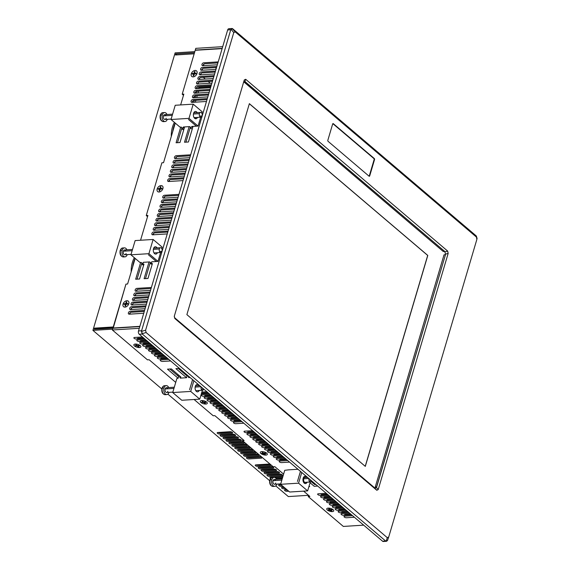 <?xml version="1.0" encoding="UTF-8"?>
<svg xmlns="http://www.w3.org/2000/svg" width="570" height="570" viewBox="0 0 570 570"><rect width="100%" height="100%" fill="white"/><g stroke="black" fill="none" stroke-linecap="round" stroke-linejoin="round"><path stroke-width="0.85" d="M427.792 255.431L365.306 466.381L186.882 314.619L249.368 103.669L427.792 255.431M197.84 88.507L197.883 88.371A4.56 1.831 16.5 0 1 199.7 87.488L210.829 86.797L199.7 87.488A4.56 1.831 -163.5 0 0 197.854 88.507M199.7 87.488L199.422 88.414L199.7 87.488M198.617 91.129L198.068 92.996L198.617 91.129M197.263 95.717L196.707 97.584L197.263 95.717M195.902 100.306L195.346 102.173L195.902 100.306M365.228 466.31L427.692 255.431L249.346 103.747M195.275 50.067L222.207 48.379L195.275 50.067L195.788 48.343L222.713 46.662L195.788 48.343L195.275 50.067M176.864 378.558L172.717 392.552L181.794 400.268L172.717 392.552L190.701 391.426L199.771 399.143L181.794 400.268L199.771 399.143L202.4 390.265L199.771 399.143L190.701 391.426L193.871 380.724L190.701 391.426L172.717 392.552L176.864 378.558L178.161 378.252L167.48 369.168L171.385 368.925L180.897 377.012L179.664 377.091L180.833 378.088M274.868 466.695L283.603 474.126L274.868 466.695L273.222 466.794L242.485 440.653L273.222 466.794M309.852 496.449L303.618 491.148L309.852 496.449L308.206 496.548L343.332 526.431L363.681 525.155L343.332 526.431L308.206 496.548L308.562 495.351M147.488 359.855L112.361 329.98L112.874 328.263L139.8 326.574L112.874 328.263L112.361 329.98L139.294 328.299L112.361 329.98L147.488 359.855L149.133 359.756L175.731 382.377L149.133 359.756M213.209 415.758L194.099 399.499L213.209 415.758L214.854 415.651L244.131 440.553L242.485 440.653L242.841 439.456M180.22 378.124L180.355 377.675L180.22 378.124L186.59 377.725L175.902 368.64L179.408 368.42M188.919 376.514L188.086 376.563L189.261 377.561M178.303 376.221L178.773 376.193L178.161 378.252L167.48 369.168L171.385 368.925L180.897 377.012L179.664 377.091L179.928 376.193M317.725 486.068L314.22 486.281L310.059 482.747M288.092 469.88L297.134 469.309M309.083 486.046L309.702 486.566L308.919 486.616L309.702 486.566L309.083 486.046M284.736 470.314L280.597 484.301L289.667 492.017L280.597 484.301L298.573 483.175L307.65 490.898L289.667 492.017L307.65 490.898L310.28 482.021L307.65 490.898L298.573 483.175L301.744 472.473L298.573 483.175L280.597 484.301L284.736 470.314L288.712 469.837M134.484 345.983A3.655 1.475 16.5 0 1 135.311 344.059A3.655 1.475 16.5 0 1 140.241 345.627A3.655 1.475 16.5 0 1 139.415 347.543A3.655 1.475 16.5 0 1 134.484 345.983M327.372 510.043A3.655 1.475 16.5 0 1 328.199 508.119A3.655 1.475 16.5 0 1 333.129 509.68A3.655 1.475 16.5 0 1 332.296 511.603A3.655 1.475 16.5 0 1 327.372 510.043M266.689 453.171A3.655 1.475 16.5 0 1 265.862 455.095A3.655 1.475 16.5 0 1 260.939 453.535A3.655 1.475 16.5 0 1 261.765 451.611A3.655 1.475 16.5 0 1 266.689 453.171M200.925 402.491A3.655 1.475 16.5 0 1 201.752 400.568A3.655 1.475 16.5 0 1 206.675 402.128A3.655 1.475 16.5 0 1 205.848 404.052A3.655 1.475 16.5 0 1 200.925 402.491M243.81 423.197L235.887 423.695A1.632 0.656 16.5 0 1 233.686 422.997A1.632 0.656 16.5 0 1 234.056 422.135L241.979 421.643M240.882 420.71L232.959 421.202A1.632 0.656 16.5 0 1 230.764 420.503A1.632 0.656 16.5 0 1 231.128 419.648L239.051 419.149M237.954 418.216L230.031 418.715A1.632 0.656 16.5 0 1 227.836 418.017A1.632 0.656 16.5 0 1 228.207 417.155L236.123 416.663M235.025 415.73L227.109 416.221A1.632 0.656 16.5 0 1 224.908 415.523A1.632 0.656 16.5 0 1 225.278 414.668L233.194 414.169M232.097 413.236L224.181 413.734A1.632 0.656 16.5 0 1 221.979 413.036A1.632 0.656 16.5 0 1 222.35 412.174L230.266 411.683M229.168 410.749L221.253 411.241A1.632 0.656 16.5 0 1 219.051 410.543A1.632 0.656 16.5 0 1 219.421 409.688L227.337 409.189M226.24 408.255L218.324 408.754A1.632 0.656 16.5 0 1 216.123 408.056A1.632 0.656 16.5 0 1 216.493 407.194L224.416 406.702M223.319 405.769L215.396 406.26A1.632 0.656 16.5 0 1 213.194 405.562A1.632 0.656 16.5 0 1 213.565 404.707L221.488 404.208M220.391 403.275L212.468 403.774A1.632 0.656 16.5 0 1 210.273 403.076A1.632 0.656 16.5 0 1 210.636 402.221L218.559 401.722M217.462 400.788L209.539 401.28A1.632 0.656 16.5 0 1 207.345 400.589A1.632 0.656 16.5 0 1 207.715 399.727L215.631 399.235M214.534 398.295L206.611 398.793A1.632 0.656 16.5 0 1 204.416 398.095A1.632 0.656 16.5 0 1 204.787 397.24L212.703 396.741M211.605 395.808L203.69 396.307A1.632 0.656 16.5 0 1 201.488 395.608A1.632 0.656 16.5 0 1 201.858 394.746L209.774 394.255M201.865 392.075L206.846 391.761M208.677 393.321L201.367 393.777M254.419 432.224L246.496 432.716A1.632 0.656 16.5 0 1 244.302 432.017A1.632 0.656 16.5 0 1 244.672 431.162L252.588 430.664M257.348 434.711L249.425 435.209A1.632 0.656 16.5 0 1 247.23 434.511A1.632 0.656 16.5 0 1 247.601 433.649L255.517 433.157M260.276 437.204L252.353 437.696A1.632 0.656 16.5 0 1 250.159 436.998A1.632 0.656 16.5 0 1 250.522 436.143L258.445 435.644M263.205 439.691L255.282 440.19A1.632 0.656 16.5 0 1 253.08 439.491A1.632 0.656 16.5 0 1 253.451 438.629L261.373 438.138M266.126 442.185L258.21 442.676A1.632 0.656 16.5 0 1 256.008 441.978A1.632 0.656 16.5 0 1 256.379 441.123L264.302 440.624M269.054 444.671L261.138 445.17A1.632 0.656 16.5 0 1 258.937 444.472A1.632 0.656 16.5 0 1 259.307 443.61L267.223 443.118M271.983 447.165L264.067 447.657A1.632 0.656 16.5 0 1 261.865 446.958A1.632 0.656 16.5 0 1 262.236 446.103L270.151 445.605M274.911 449.652L266.995 450.15A1.632 0.656 16.5 0 1 264.793 449.452A1.632 0.656 16.5 0 1 265.164 448.59L273.08 448.098M277.839 452.138L269.916 452.637A1.632 0.656 16.5 0 1 267.722 451.939A1.632 0.656 16.5 0 1 268.092 451.084L276.008 450.585M280.768 454.632L272.845 455.124A1.632 0.656 16.5 0 1 270.65 454.425A1.632 0.656 16.5 0 1 271.014 453.57L278.937 453.072M283.696 457.119L275.773 457.617A1.632 0.656 16.5 0 1 273.572 456.919A1.632 0.656 16.5 0 1 273.942 456.057L281.865 455.565M286.617 459.612L278.702 460.104A1.632 0.656 16.5 0 1 276.5 459.406A1.632 0.656 16.5 0 1 276.87 458.551L284.793 458.052M289.546 462.099L281.63 462.598A1.632 0.656 16.5 0 1 279.428 461.899A1.632 0.656 16.5 0 1 279.799 461.037L287.722 460.546M170.622 360.953L162.707 361.444A1.646 0.663 16.5 0 1 160.484 360.746A1.646 0.663 16.5 0 1 160.861 359.877L168.777 359.385M167.694 358.459L159.778 358.958A1.646 0.663 16.5 0 1 157.562 358.252A1.646 0.663 16.5 0 1 157.933 357.39L165.849 356.891M164.766 355.972L156.85 356.464A1.646 0.663 16.5 0 1 154.634 355.766A1.646 0.663 16.5 0 1 155.004 354.896L162.92 354.405M161.837 353.478L153.921 353.977A1.646 0.663 16.5 0 1 151.706 353.272A1.646 0.663 16.5 0 1 152.076 352.41L159.999 351.911M158.916 350.992L150.993 351.483A1.646 0.663 16.5 0 1 148.777 350.785A1.646 0.663 16.5 0 1 149.148 349.916L157.071 349.424M155.988 348.498L148.065 348.997A1.646 0.663 16.5 0 1 145.849 348.291A1.646 0.663 16.5 0 1 146.219 347.429L154.142 346.93M153.059 346.011L145.136 346.51A1.646 0.663 16.5 0 1 142.92 345.805A1.646 0.663 16.5 0 1 143.298 344.935L151.214 344.444M150.131 343.525L142.215 344.016A1.646 0.663 16.5 0 1 139.992 343.311A1.646 0.663 16.5 0 1 140.37 342.449L148.286 341.95M147.202 341.031L139.287 341.53A1.646 0.663 16.5 0 1 137.071 340.824A1.646 0.663 16.5 0 1 137.441 339.955L145.357 339.464M144.274 338.544L136.358 339.036A1.646 0.663 16.5 0 1 134.142 338.331A1.646 0.663 16.5 0 1 134.513 337.469L142.429 336.97M328.042 494.846L320.126 495.337A1.632 0.656 16.5 0 1 317.925 494.639A1.632 0.656 16.5 0 1 318.295 493.784L326.211 493.285M330.971 497.332L323.055 497.831A1.632 0.656 16.5 0 1 320.853 497.133A1.632 0.656 16.5 0 1 321.224 496.271L329.139 495.779M333.899 499.819L325.976 500.318A1.632 0.656 16.5 0 1 323.781 499.619A1.632 0.656 16.5 0 1 324.152 498.764L332.068 498.266M336.827 502.312L328.904 502.804A1.632 0.656 16.5 0 1 326.71 502.113A1.632 0.656 16.5 0 1 327.073 501.251L334.996 500.752M339.756 504.799L331.833 505.298A1.632 0.656 16.5 0 1 329.638 504.6A1.632 0.656 16.5 0 1 330.002 503.738L337.924 503.246M342.677 507.293L334.761 507.784A1.632 0.656 16.5 0 1 332.559 507.086A1.632 0.656 16.5 0 1 332.93 506.231L340.853 505.732M345.605 509.78L337.689 510.278A1.632 0.656 16.5 0 1 335.488 509.58A1.632 0.656 16.5 0 1 335.858 508.718L343.781 508.226M348.534 512.273L340.618 512.765A1.632 0.656 16.5 0 1 338.416 512.067A1.632 0.656 16.5 0 1 338.787 511.212L346.703 510.713M351.462 514.76L343.546 515.259A1.632 0.656 16.5 0 1 341.344 514.56A1.632 0.656 16.5 0 1 341.715 513.698L349.631 513.207M354.39 517.254L346.467 517.745A1.632 0.656 16.5 0 1 344.273 517.047A1.632 0.656 16.5 0 1 344.643 516.192L352.559 515.693M169.839 369.018L178.674 376.535L169.839 369.018M178.26 368.491L187.095 376.008M311.248 481.607L314.733 484.564L315.873 484.493M240.127 420.069L234.569 420.418A1.632 0.656 -163.5 0 0 234.056 421.137M237.198 417.575L231.641 417.924A1.632 0.656 -163.5 0 0 231.128 418.644M234.277 415.088L228.713 415.437A1.632 0.656 -163.5 0 0 228.2 416.157M231.349 412.602L225.784 412.944A1.632 0.656 -163.5 0 0 225.271 413.663M228.42 410.108L222.856 410.457A1.632 0.656 -163.5 0 0 222.343 411.177M225.492 407.621L219.935 407.963A1.632 0.656 -163.5 0 0 219.421 408.683M222.564 405.128L217.006 405.477A1.632 0.656 -163.5 0 0 216.493 406.196M219.635 402.641L214.078 402.99A1.632 0.656 -163.5 0 0 213.565 403.703M216.707 400.147L211.149 400.496A1.632 0.656 -163.5 0 0 210.636 401.216M213.786 397.661L208.221 398.01A1.632 0.656 -163.5 0 0 207.708 398.722M210.857 395.167L205.293 395.516A1.632 0.656 -163.5 0 0 204.78 396.236M207.929 392.68L202.364 393.029A1.632 0.656 -163.5 0 0 201.851 393.749M253.671 431.583L248.107 431.932A1.632 0.656 -163.5 0 0 247.594 432.651M256.593 434.076L251.035 434.418A1.632 0.656 -163.5 0 0 250.522 435.138M259.521 436.563L253.964 436.912A1.632 0.656 -163.5 0 0 253.451 437.632M262.449 439.05L256.892 439.399A1.632 0.656 -163.5 0 0 256.379 440.118M265.378 441.543L259.82 441.893A1.632 0.656 -163.5 0 0 259.307 442.612M268.306 444.03L262.741 444.379A1.632 0.656 -163.5 0 0 262.228 445.099M271.235 446.524L265.67 446.873A1.632 0.656 -163.5 0 0 265.157 447.585M274.163 449.01L268.598 449.359A1.632 0.656 -163.5 0 0 268.085 450.079M277.084 451.504L271.527 451.853A1.632 0.656 -163.5 0 0 271.014 452.566M280.012 453.991L274.455 454.34A1.632 0.656 -163.5 0 0 273.942 455.059M282.941 456.484L277.383 456.834A1.632 0.656 -163.5 0 0 276.87 457.546M285.869 458.971L280.312 459.32A1.632 0.656 -163.5 0 0 279.799 460.04M166.932 357.81L161.367 358.16A1.646 0.663 -163.5 0 0 160.861 358.886M164.003 355.317L158.439 355.666A1.646 0.663 -163.5 0 0 157.933 356.4M161.075 352.83L155.51 353.179A1.646 0.663 -163.5 0 0 155.004 353.906M158.147 350.336L152.589 350.685A1.646 0.663 -163.5 0 0 152.076 351.419M155.218 347.85L149.661 348.199A1.646 0.663 -163.5 0 0 149.148 348.926M152.29 345.363L146.732 345.705A1.646 0.663 -163.5 0 0 146.219 346.439M149.361 342.869L143.804 343.218A1.646 0.663 -163.5 0 0 143.291 343.952M146.44 340.383L140.876 340.725A1.646 0.663 -163.5 0 0 140.37 341.459M143.512 337.889L137.947 338.238A1.646 0.663 -163.5 0 0 137.441 338.972M327.294 494.204L321.729 494.553A1.632 0.656 -163.5 0 0 321.216 495.266M330.222 496.691L324.658 497.04A1.632 0.656 -163.5 0 0 324.145 497.76M333.144 499.185L327.586 499.534A1.632 0.656 -163.5 0 0 327.073 500.246M336.072 501.671L330.514 502.02A1.632 0.656 -163.5 0 0 330.002 502.74M339 504.165L333.443 504.514A1.632 0.656 -163.5 0 0 332.93 505.227M341.929 506.652L336.371 507.001A1.632 0.656 -163.5 0 0 335.858 507.72M344.857 509.145L339.293 509.487A1.632 0.656 -163.5 0 0 338.787 510.207M347.786 511.632L342.221 511.981A1.632 0.656 -163.5 0 0 341.708 512.701M350.714 514.126L345.149 514.468A1.632 0.656 -163.5 0 0 344.636 515.187M244.131 440.553L214.854 415.651M127.595 284.01L135.175 258.41L127.595 284.01L125.949 284.109L112.938 328.028L139.871 326.346M140.555 240.248L147.908 215.432L140.555 240.248M163.533 162.685L175.254 123.099L163.533 162.685L161.887 162.792L146.262 215.538L147.908 215.432M180.64 104.937L183.839 94.114L180.64 104.937M222.136 48.614L195.211 50.295L182.201 94.214L183.839 94.114M135.667 279.229L140.626 262.485L135.667 279.229L139.572 278.979L135.667 279.229M150.088 263.098L150.979 263.041L149.668 261.922L143.298 262.321L142.749 264.152L143.982 264.074L139.572 278.979L143.982 264.074L142.749 264.152L143.718 264.972L143.155 265.014L143.718 264.979M160.619 252.524L157.99 261.395L148.912 253.679L157.99 261.395L156.365 261.502L148.407 254.769L156.323 261.502L151.72 261.794L151.178 263.625L152.411 263.547L147.993 278.452L144.089 278.702L149.048 261.958M154.349 252.916L154.242 253.28M176.087 142.771L180.704 127.174L176.087 142.771L179.992 142.521L176.087 142.771M190.166 127.78L191.064 127.73L189.746 126.604L183.376 127.003L183.169 127.694L184.402 127.616L179.992 142.521L184.402 127.616L183.169 127.694L184.138 128.514M188.528 119.451L196.443 126.191L188.485 119.458L196.401 126.191L191.798 126.476L191.598 127.167L192.831 127.089L188.413 141.994L184.509 142.243L189.133 126.647M194.427 117.598L194.32 117.969M162.906 188.613A3.655 2.48 130.4 0 1 159.08 192.005A3.655 2.48 130.4 0 1 157.156 188.969A3.655 2.48 130.4 0 1 160.982 185.578A3.655 2.48 130.4 0 1 162.906 188.613M123.056 304.102A3.655 2.48 130.4 0 1 126.882 300.711A3.655 2.48 130.4 0 1 128.806 303.739A3.655 2.48 130.4 0 1 124.98 307.13A3.655 2.48 130.4 0 1 123.056 304.102M191.256 73.844A3.655 2.48 130.4 0 1 195.09 70.452A3.655 2.48 130.4 0 1 197.013 73.48A3.655 2.48 130.4 0 1 193.187 76.872A3.655 2.48 130.4 0 1 191.256 73.844M183.041 180.597L168.542 181.502A1.632 1.104 130.4 0 1 167.687 180.156A1.632 1.104 130.4 0 1 169.39 178.638L183.889 177.733M184.402 176.009L169.903 176.921A1.632 1.104 130.4 0 1 169.041 175.567A1.632 1.104 130.4 0 1 170.751 174.049L185.25 173.145M185.756 171.428L171.264 172.332A1.632 1.104 130.4 0 1 170.401 170.979A1.632 1.104 130.4 0 1 172.112 169.468L186.611 168.556M187.117 166.839L172.617 167.744A1.632 1.104 130.4 0 1 171.762 166.39A1.632 1.104 130.4 0 1 173.465 164.88L187.965 163.968M188.478 162.251L173.978 163.155A1.632 1.104 130.4 0 1 173.116 161.802A1.632 1.104 130.4 0 1 174.826 160.291L189.326 159.386M189.831 157.662L175.339 158.574A1.632 1.104 130.4 0 1 174.477 157.22A1.632 1.104 130.4 0 1 176.187 155.703L190.686 154.798M178.118 197.227L163.618 198.132A1.632 1.104 130.4 0 1 162.756 196.778A1.632 1.104 130.4 0 1 164.466 195.268L178.966 194.356M176.757 201.816L162.258 202.72A1.632 1.104 130.4 0 1 161.403 201.367A1.632 1.104 130.4 0 1 163.106 199.856L177.605 198.944M175.396 206.397L160.904 207.309A1.632 1.104 130.4 0 1 160.042 205.955A1.632 1.104 130.4 0 1 161.752 204.438L176.251 203.533M174.042 210.986L159.543 211.89A1.632 1.104 130.4 0 1 158.681 210.537A1.632 1.104 130.4 0 1 160.391 209.026L174.89 208.121M172.682 215.574L158.182 216.479A1.632 1.104 130.4 0 1 157.327 215.125A1.632 1.104 130.4 0 1 159.03 213.615L173.529 212.71M171.321 220.162L156.821 221.067A1.632 1.104 130.4 0 1 155.966 219.714A1.632 1.104 130.4 0 1 157.676 218.203L172.168 217.291M169.967 224.744L155.468 225.656A1.632 1.104 130.4 0 1 154.605 224.302A1.632 1.104 130.4 0 1 156.315 222.785L170.815 221.88M168.606 229.332L154.107 230.237A1.632 1.104 130.4 0 1 153.245 228.891A1.632 1.104 130.4 0 1 154.954 227.373L169.454 226.468M167.245 233.921L152.746 234.826A1.632 1.104 130.4 0 1 151.891 233.472A1.632 1.104 130.4 0 1 153.601 231.962L168.093 231.057M150.537 290.337L136.038 291.249A1.632 1.104 130.4 0 1 135.175 289.895A1.632 1.104 130.4 0 1 136.886 288.377L151.385 287.472M149.176 294.925L134.677 295.83A1.632 1.104 130.4 0 1 133.822 294.476A1.632 1.104 130.4 0 1 135.525 292.966L150.024 292.061M147.815 299.514L133.316 300.418A1.632 1.104 130.4 0 1 132.461 299.065A1.632 1.104 130.4 0 1 134.171 297.554L148.663 296.642M146.462 304.102L131.962 305.007A1.632 1.104 130.4 0 1 131.1 303.653A1.632 1.104 130.4 0 1 132.81 302.143L147.309 301.231M145.101 308.684L130.601 309.596A1.632 1.104 130.4 0 1 129.739 308.242A1.632 1.104 130.4 0 1 131.449 306.724L145.948 305.819M143.74 313.272L129.24 314.177A1.632 1.104 130.4 0 1 128.385 312.83A1.632 1.104 130.4 0 1 130.095 311.313L144.588 310.408M206.475 101.474L191.983 102.379A1.646 1.119 130.4 0 1 191.114 101.018A1.646 1.119 130.4 0 1 192.838 99.493L207.338 98.589M207.836 96.886L193.337 97.798A1.646 1.119 130.4 0 1 192.475 96.43A1.646 1.119 130.4 0 1 194.192 94.905L208.691 94M209.197 92.304L194.698 93.209A1.646 1.119 130.4 0 1 193.829 91.841A1.646 1.119 130.4 0 1 195.553 90.317L210.052 89.412M210.558 87.716L196.059 88.621A1.646 1.119 130.4 0 1 195.189 87.26A1.646 1.119 130.4 0 1 196.914 85.735L211.413 84.823M211.912 83.127L197.412 84.032A1.646 1.119 130.4 0 1 196.55 82.671A1.646 1.119 130.4 0 1 198.274 81.147L212.767 80.235M213.273 78.539L198.773 79.451A1.646 1.119 130.4 0 1 197.911 78.083A1.646 1.119 130.4 0 1 199.628 76.558L214.128 75.653M214.634 73.95L200.134 74.862A1.646 1.119 130.4 0 1 199.265 73.494A1.646 1.119 130.4 0 1 200.989 71.97L215.489 71.065M215.987 69.369L201.495 70.274A1.646 1.119 130.4 0 1 200.626 68.913A1.646 1.119 130.4 0 1 202.35 67.381L216.842 66.476M217.348 64.781L202.849 65.685A1.646 1.119 130.4 0 1 201.987 64.325A1.646 1.119 130.4 0 1 203.704 62.8L218.203 61.888M141.852 262.969L137.064 279.136L141.852 262.969M147.602 216.458L147.659 215.453L147.359 216.472L146.262 215.538L161.887 162.792M183.54 95.133L183.597 94.128L183.298 95.147L182.201 94.214L195.211 50.295M150.28 262.442L145.493 278.609M181.937 127.659L177.484 142.678L181.937 127.659M190.359 127.131L185.913 142.151M160.597 187.908A2.558 1.731 -49.6 0 0 159.415 189.162M126.497 303.033A2.558 1.731 -49.6 0 0 125.314 304.287M194.698 72.775A2.558 1.731 -49.6 0 0 193.515 74.029M183.59 178.752L170.487 179.571A1.632 1.104 -49.6 0 0 168.713 181.495M184.944 174.163L171.848 174.983A1.632 1.104 -49.6 0 0 170.074 176.907M186.305 169.582L173.209 170.401A1.632 1.104 -49.6 0 0 171.428 172.318M187.665 164.994L174.57 165.813A1.632 1.104 -49.6 0 0 172.788 167.737M189.019 160.405L175.923 161.225A1.632 1.104 -49.6 0 0 174.149 163.148M190.38 155.817L177.284 156.636A1.632 1.104 -49.6 0 0 175.51 158.56M178.659 195.382L165.564 196.201A1.632 1.104 -49.6 0 0 163.79 198.125M177.306 199.97L164.21 200.79A1.632 1.104 -49.6 0 0 162.429 202.706M175.945 204.552L162.849 205.371A1.632 1.104 -49.6 0 0 161.068 207.295M174.584 209.14L161.488 209.96A1.632 1.104 -49.6 0 0 159.714 211.883M173.23 213.729L160.127 214.548A1.632 1.104 -49.6 0 0 158.353 216.472M171.869 218.317L158.774 219.137A1.632 1.104 -49.6 0 0 156.992 221.053M170.508 222.898L157.413 223.718A1.632 1.104 -49.6 0 0 155.638 225.642M169.155 227.487L156.052 228.306A1.632 1.104 -49.6 0 0 154.278 230.23M167.794 232.076L154.698 232.895A1.632 1.104 -49.6 0 0 152.917 234.819M151.078 288.491L137.983 289.311A1.632 1.104 -49.6 0 0 136.209 291.234M149.725 293.08L136.622 293.899A1.632 1.104 -49.6 0 0 134.848 295.823M148.364 297.668L135.268 298.488A1.632 1.104 -49.6 0 0 133.487 300.411M147.003 302.257L133.907 303.076A1.632 1.104 -49.6 0 0 132.133 304.993M145.649 306.838L132.546 307.658A1.632 1.104 -49.6 0 0 130.772 309.581M144.288 311.427L131.193 312.246A1.632 1.104 -49.6 0 0 129.411 314.17M207.031 99.608L193.935 100.427A1.646 1.119 -49.6 0 0 192.14 102.372M208.392 95.019L195.296 95.838A1.646 1.119 -49.6 0 0 193.501 97.784M209.753 90.431L196.65 91.25A1.646 1.119 -49.6 0 0 194.862 93.195M211.107 85.849L198.011 86.669A1.646 1.119 -49.6 0 0 196.222 88.614M212.468 81.261L199.372 82.08A1.646 1.119 -49.6 0 0 197.576 84.025M213.828 76.672L200.726 77.492A1.646 1.119 -49.6 0 0 198.937 79.437M215.182 72.084L202.086 72.903A1.646 1.119 -49.6 0 0 200.298 74.848M216.543 67.495L203.447 68.314A1.646 1.119 -49.6 0 0 201.652 70.267M217.904 62.914L204.801 63.733A1.646 1.119 -49.6 0 0 203.013 65.678M125.949 284.109L113.188 328.242M92.917 330.372L161.78 388.947L92.917 330.372L112.611 329.139L92.917 330.372L175.118 52.868L92.917 330.372M167.893 394.141L269.66 480.695L167.893 394.141M275.766 485.889L288.327 496.57L308.505 495.309L288.327 496.57L275.766 485.889M288.726 491.219L287.016 491.326A1.632 0.656 16.5 0 1 284.815 490.635A1.632 0.656 16.5 0 1 285.185 489.772L286.902 489.666M285.805 488.732L284.088 488.839A1.632 0.656 16.5 0 1 281.886 488.141A1.632 0.656 16.5 0 1 282.257 487.286L283.974 487.179M282.877 486.239L281.16 486.353A1.632 0.656 16.5 0 1 278.958 485.654A1.632 0.656 16.5 0 1 279.329 484.792L281.046 484.685M270.615 478.465A1.632 0.656 16.5 0 1 270.55 477.325L282.877 476.556A1.632 0.656 16.5 0 1 282.891 476.549M282.385 478.251L276.201 478.643M269.446 476.392A1.632 0.656 16.5 0 1 267.252 475.694A1.632 0.656 16.5 0 1 267.622 474.831L279.948 474.062A1.632 0.656 16.5 0 1 282.15 474.76A1.632 0.656 16.5 0 1 281.78 475.615L269.446 476.392M266.525 473.898A1.632 0.656 16.5 0 1 264.323 473.2A1.632 0.656 16.5 0 1 264.694 472.345L277.02 471.575A1.632 0.656 16.5 0 1 279.222 472.274A1.632 0.656 16.5 0 1 278.851 473.128L266.525 473.898M263.596 471.411A1.632 0.656 16.5 0 1 261.395 470.713A1.632 0.656 16.5 0 1 261.765 469.851L274.092 469.082A1.632 0.656 16.5 0 1 276.293 469.78A1.632 0.656 16.5 0 1 275.923 470.642L263.596 471.411M260.668 468.918A1.632 0.656 16.5 0 1 258.466 468.219A1.632 0.656 16.5 0 1 258.837 467.364L271.163 466.595A1.632 0.656 16.5 0 1 273.365 467.293A1.632 0.656 16.5 0 1 272.994 468.148L260.668 468.918M257.74 466.431A1.632 0.656 16.5 0 1 255.538 465.733A1.632 0.656 16.5 0 1 255.909 464.871L268.242 464.101A1.632 0.656 16.5 0 1 270.437 464.799A1.632 0.656 16.5 0 1 270.066 465.661L257.74 466.431M248.933 458.943A1.632 0.656 16.5 0 1 246.732 458.244A1.632 0.656 16.5 0 1 247.102 457.382L259.435 456.613A1.632 0.656 16.5 0 1 261.63 457.311A1.632 0.656 16.5 0 1 261.26 458.166L248.933 458.943M246.005 456.449A1.632 0.656 16.5 0 1 243.81 455.751A1.632 0.656 16.5 0 1 244.174 454.896L256.507 454.126A1.632 0.656 16.5 0 1 258.702 454.824A1.632 0.656 16.5 0 1 258.338 455.679L246.005 456.449M243.077 453.962A1.632 0.656 16.5 0 1 240.882 453.264A1.632 0.656 16.5 0 1 241.253 452.402L253.579 451.632A1.632 0.656 16.5 0 1 255.78 452.331A1.632 0.656 16.5 0 1 255.41 453.193L243.077 453.962M240.155 451.469A1.632 0.656 16.5 0 1 237.954 450.77A1.632 0.656 16.5 0 1 238.324 449.915L250.65 449.146A1.632 0.656 16.5 0 1 252.852 449.844A1.632 0.656 16.5 0 1 252.482 450.699L240.155 451.469M237.227 448.982A1.632 0.656 16.5 0 1 235.025 448.284A1.632 0.656 16.5 0 1 235.396 447.422L247.722 446.652A1.632 0.656 16.5 0 1 249.924 447.35A1.632 0.656 16.5 0 1 249.553 448.212L237.227 448.982M234.298 446.488A1.632 0.656 16.5 0 1 232.097 445.797A1.632 0.656 16.5 0 1 232.467 444.935L244.794 444.165A1.632 0.656 16.5 0 1 246.995 444.864A1.632 0.656 16.5 0 1 246.625 445.719L234.298 446.488M231.37 444.001A1.632 0.656 16.5 0 1 229.168 443.303A1.632 0.656 16.5 0 1 229.539 442.448L241.865 441.672A1.632 0.656 16.5 0 1 244.067 442.37A1.632 0.656 16.5 0 1 243.696 443.232L231.37 444.001M228.442 441.515A1.632 0.656 16.5 0 1 226.24 440.817A1.632 0.656 16.5 0 1 226.611 439.955L238.944 439.185A1.632 0.656 16.5 0 1 241.138 439.883A1.632 0.656 16.5 0 1 240.768 440.738L228.442 441.515M225.513 439.021A1.632 0.656 16.5 0 1 223.319 438.323A1.632 0.656 16.5 0 1 223.682 437.468L236.016 436.691A1.632 0.656 16.5 0 1 238.21 437.389A1.632 0.656 16.5 0 1 237.847 438.252L225.513 439.021M222.585 436.534A1.632 0.656 16.5 0 1 220.391 435.836A1.632 0.656 16.5 0 1 220.761 434.974L233.087 434.205A1.632 0.656 16.5 0 1 235.289 434.903A1.632 0.656 16.5 0 1 234.918 435.758L222.585 436.534M219.657 434.041A1.632 0.656 16.5 0 1 217.462 433.343A1.632 0.656 16.5 0 1 217.833 432.488L230.159 431.711A1.632 0.656 16.5 0 1 232.361 432.409A1.632 0.656 16.5 0 1 231.99 433.271L219.657 434.041M194.163 53.815L175.46 54.984L175.781 53.908L194.484 52.739L175.781 53.908L175.46 54.984M194.812 51.635L175.118 52.868L194.812 51.635M113.06 327.615L95.254 328.733L95.447 328.078L95.254 328.733L94.549 328.135L94.235 329.211L112.953 328.042L94.235 329.211L94.549 328.135L113.259 326.966M159.329 190.857A2.451 1.66 130.4 0 1 159.493 189.831M159.857 189.133A2.451 1.66 130.4 0 1 160.498 188.421M125.222 305.99A2.451 1.66 130.4 0 1 125.386 304.957M125.756 304.259A2.451 1.66 130.4 0 1 126.398 303.554M193.43 75.732A2.451 1.66 130.4 0 1 193.593 74.699M193.964 74A2.451 1.66 130.4 0 1 194.598 73.295M135.168 258.41A20.905 12.868 86.4 0 0 132.66 266.895M131.178 271.904A20.905 12.868 -93.6 0 1 134.356 257.718M210.259 83.234L208.249 81.524L210.259 83.234M205.328 79.038L203.319 77.328L205.328 79.038M176.942 54.891L175.781 53.908L176.942 54.891M313.144 483.21L313.386 482.377L313.144 483.21M137.976 338.238L138.745 338.886M140.904 340.725L141.674 341.38M143.832 343.218L144.602 343.867M146.761 345.705L147.523 346.361M149.689 348.199L150.452 348.847M152.618 350.685L153.38 351.334M155.546 353.179L156.308 353.828M202.393 393.029L203.148 393.663M205.321 395.516L206.076 396.157M208.249 398.003L209.005 398.644M211.178 400.496L211.926 401.137M214.106 402.983L214.854 403.624M217.035 405.477L217.783 406.111M219.963 407.963L220.711 408.605M222.884 410.457L223.312 410.813L222.2 410.885M256.92 439.399L257.668 440.04M259.849 441.893L260.597 442.527M262.77 444.379L263.525 445.02M265.698 446.866L266.454 447.507M268.627 449.359L269.382 450.001M271.555 451.846L272.303 452.487M274.483 454.34L275.232 454.974M277.412 456.827L278.16 457.468M280.34 459.32L281.088 459.954M285.72 488.661L285.513 488.675A1.632 0.656 -163.5 0 0 285.057 488.775M285.463 489.758A1.632 0.656 -163.5 0 0 287.337 490.228L287.544 490.214M282.791 486.167L282.585 486.182A1.632 0.656 -163.5 0 0 282.129 486.288M282.542 487.264A1.632 0.656 -163.5 0 0 284.416 487.735L284.615 487.728M279.613 484.778A1.632 0.656 -163.5 0 0 281.487 485.248L281.694 485.234M282.406 478.173L276.151 478.565M282.236 475.508L270.871 476.221A1.632 0.656 -163.5 0 0 270.415 476.328M270.828 477.304A1.632 0.656 -163.5 0 0 271.69 477.653M275.16 477.624L282.713 477.154M279.307 473.022L267.943 473.734A1.632 0.656 -163.5 0 0 267.487 473.841M267.9 474.817A1.632 0.656 -163.5 0 0 269.774 475.287L281.822 474.532M276.379 470.535L265.022 471.24A1.632 0.656 -163.5 0 0 264.565 471.347M264.972 472.323A1.632 0.656 -163.5 0 0 266.846 472.801L278.894 472.046M273.45 468.041L262.093 468.754A1.632 0.656 -163.5 0 0 261.637 468.861M262.043 469.837A1.632 0.656 -163.5 0 0 263.924 470.307L275.966 469.559M270.522 465.555L259.165 466.26A1.632 0.656 -163.5 0 0 258.709 466.367M259.122 467.343A1.632 0.656 -163.5 0 0 260.996 467.82L273.037 467.065M256.194 464.856A1.632 0.656 -163.5 0 0 258.067 465.327L270.116 464.578M258.794 455.572L247.43 456.285A1.632 0.656 -163.5 0 0 246.974 456.392M247.387 457.368A1.632 0.656 -163.5 0 0 249.261 457.838L261.309 457.083M255.866 453.086L244.502 453.791A1.632 0.656 -163.5 0 0 244.046 453.898M244.459 454.874A1.632 0.656 -163.5 0 0 246.333 455.352L258.381 454.596M252.938 450.592L241.573 451.305A1.632 0.656 -163.5 0 0 241.117 451.411M241.53 452.388A1.632 0.656 -163.5 0 0 243.404 452.858L255.453 452.11M250.009 448.106L238.645 448.811A1.632 0.656 -163.5 0 0 238.189 448.918M238.602 449.894A1.632 0.656 -163.5 0 0 240.476 450.371L252.524 449.616M247.081 445.612L235.724 446.324A1.632 0.656 -163.5 0 0 235.268 446.431M235.674 447.407A1.632 0.656 -163.5 0 0 237.547 447.878L249.596 447.129M244.152 443.125L232.795 443.838A1.632 0.656 -163.5 0 0 232.339 443.937M232.752 444.921A1.632 0.656 -163.5 0 0 234.626 445.391L246.667 444.636M241.231 440.631L229.867 441.344A1.632 0.656 -163.5 0 0 229.411 441.451M229.824 442.427A1.632 0.656 -163.5 0 0 231.698 442.897L243.746 442.149M238.303 438.145L226.938 438.857A1.632 0.656 -163.5 0 0 226.482 438.964M226.896 439.94A1.632 0.656 -163.5 0 0 228.769 440.411L240.818 439.655M235.374 435.651L224.01 436.364A1.632 0.656 -163.5 0 0 223.554 436.47M223.967 437.447A1.632 0.656 -163.5 0 0 225.841 437.924L237.889 437.169M232.446 433.164L221.082 433.877A1.632 0.656 -163.5 0 0 220.626 433.984M221.039 434.96A1.632 0.656 -163.5 0 0 222.913 435.43L234.961 434.675M218.111 432.466A1.632 0.656 -163.5 0 0 219.984 432.944L232.033 432.188M345.919 511.746L345.712 512.451L345.919 511.746M321.758 494.546L322.513 495.188M324.686 497.04L325.442 497.681M327.615 499.527L328.363 500.168M330.543 502.02L331.291 502.655M333.471 504.507L334.219 505.148M336.4 507.001L337.148 507.635M339.328 509.487L340.076 510.129M342.249 511.981L343.005 512.615M345.178 514.468L345.933 515.109M137.121 289.653L136.665 291.206M135.76 294.241L135.304 295.794M134.406 298.83L133.943 300.383M133.045 303.411L132.582 304.964M131.684 308L131.228 309.553M130.331 312.588L129.867 314.141M203.946 64.068L203.476 65.65M202.585 68.657L202.115 70.238M201.224 73.245L200.754 74.82M199.863 77.826L199.4 79.408M198.51 82.415L198.039 83.997M197.149 87.003L196.679 88.585M195.788 91.592L195.325 93.166M194.434 96.173L193.964 97.755M193.073 100.762L192.603 102.343M176.422 156.978L175.959 158.531M175.061 161.566L174.605 163.12M173.708 166.148L173.244 167.708M172.347 170.736L171.883 172.29M170.986 175.325L170.53 176.878M169.625 179.913L169.169 181.467M164.702 196.536L164.246 198.096M163.348 201.124L162.885 202.678M161.987 205.713L161.524 207.266M160.626 210.302L160.17 211.855M159.265 214.89L158.809 216.443M157.911 219.471L157.448 221.025M156.55 224.06L156.087 225.613M155.19 228.648L154.734 230.202M153.836 233.237L153.373 234.79M127.815 303.696A2.451 1.66 -49.6 0 0 127.074 304.173L127.274 303.496M161.916 188.563A2.451 1.66 -49.6 0 0 161.175 189.041M196.016 73.43A2.451 1.66 -49.6 0 0 195.282 73.915M175.239 123.084A20.905 12.868 86.4 0 0 172.767 131.492M171.285 136.501A20.905 12.868 -93.6 0 1 174.42 122.393M333.935 504.478A3.655 1.475 16.5 0 1 334.54 504.913A3.655 1.475 16.5 0 1 334.761 505.113A3.655 1.475 16.5 0 0 334.54 504.913L334.54 504.913A3.655 1.475 16.5 0 0 333.935 504.478M208.627 397.981A3.655 1.475 16.5 0 1 208.748 398.43A3.655 1.475 16.5 0 0 208.627 397.981M141.453 340.689A3.655 1.475 16.5 0 1 141.652 340.853A3.655 1.475 16.5 0 1 142.115 341.352A3.655 1.475 16.5 0 0 141.652 340.853L141.531 341.259L141.652 340.853A3.655 1.475 16.5 0 0 141.453 340.689M126.533 303.546A3.655 2.48 -49.6 0 0 125.885 304.252M160.633 188.413A3.655 2.48 -49.6 0 0 159.985 189.126M194.74 73.288A3.655 2.48 -49.6 0 0 194.092 73.993M216.158 67.524A3.655 1.475 -163.5 0 0 216.158 68.785A3.655 1.475 -163.5 0 1 215.866 67.901A3.655 1.475 -163.5 0 1 216.158 67.524M201.865 113.28L202.279 111.87L193.209 104.146L175.225 105.272L171.014 119.493L179.942 127.089L181.324 127.131L182.635 128.257L181.745 128.307M182.885 129.589L181.666 128.556L183.796 129.668L182.885 129.589M190.095 128.029L192.225 129.141L190.095 128.029M196.443 126.191L198.068 126.084L188.991 118.368L171.014 119.493L175.225 105.272L193.209 104.146L188.991 118.368L193.209 104.146L202.279 111.87M179.942 127.089L171.014 119.493L188.991 118.368L198.068 126.084L200.697 117.206M197.491 117.413A3.669 2.259 -93.6 0 1 194.505 118.168A3.669 2.259 -93.6 0 1 193.579 113.366A3.669 2.259 -93.6 0 1 197.191 112.611A3.655 2.252 86.4 0 0 195.41 111.463A3.655 2.252 86.4 0 0 193.586 113.373L193.579 113.373M195.04 118.588A3.669 2.259 86.4 0 0 195.866 117.513M171.142 119.059L164.965 119.444A2.401 1.482 -93.6 0 1 163.604 118.311A2.401 1.482 -93.6 0 1 163.469 115.902L172.24 115.354L163.469 115.902A2.401 1.482 -93.6 0 1 164.666 114.648L172.596 114.15M193.437 114.028L199.429 113.651A2.401 1.482 86.4 0 0 199.564 116.066A2.401 1.482 86.4 0 0 200.925 117.192A2.401 1.482 86.4 0 0 202.122 115.938L199.578 116.102L202.122 115.938A2.401 1.482 86.4 0 0 201.98 113.53A2.401 1.482 86.4 0 0 200.626 112.397A2.401 1.482 86.4 0 0 199.429 113.651L193.437 114.028M164.53 112.561A4.496 2.764 86.4 0 0 162.293 114.905L160.654 115.005A4.496 2.764 -93.6 0 1 162.892 112.661L164.53 112.561A4.496 2.764 86.4 0 1 166.996 114.499A4.496 2.764 86.4 0 0 162.293 114.905A4.496 2.764 86.4 0 0 163.611 120.961A4.496 2.764 86.4 0 0 167.295 119.301A4.496 2.764 86.4 0 1 165.093 121.531L163.455 121.631A4.496 2.764 -93.6 0 1 160.911 119.515A4.496 2.764 -93.6 0 1 160.654 115.005L162.293 114.905A4.496 2.764 86.4 0 0 162.557 119.415A4.496 2.764 86.4 0 0 165.093 121.531M166.162 118.189A2.401 1.482 -93.6 0 1 164.189 119.159A2.401 1.482 -93.6 0 1 163.469 115.902A2.401 1.482 -93.6 0 1 166.005 115.739M160.234 115.211C159.693 118.987 160.761 121.132 163.455 121.631A4.496 2.764 86.4 0 1 160.911 119.515A4.496 2.764 86.4 0 1 160.654 115.005A1.054 0.427 16.5 0 0 160.234 115.211C160.947 113.466 161.83 112.618 162.892 112.661A4.496 2.764 86.4 0 0 160.654 115.005A1.054 0.427 -163.5 0 0 160.234 115.211A1.054 0.427 -163.5 0 0 160.412 115.56M161.78 248.591L162.201 247.181L153.123 239.464L135.147 240.583L130.929 254.804L139.864 262.399L141.239 262.449L142.557 263.568L141.659 263.625M142.799 264.9L141.588 263.867L142.799 264.9M150.01 263.34L152.14 264.452L150.01 263.34M139.864 262.399L130.929 254.804L148.912 253.679L130.929 254.804L135.147 240.583L153.123 239.464L148.912 253.679L153.123 239.464L162.201 247.181M157.413 252.724A3.669 2.259 -93.6 0 1 154.42 253.486A3.669 2.259 -93.6 0 1 153.501 248.684A3.669 2.259 -93.6 0 1 157.113 247.921M131.057 254.37L124.88 254.754A2.401 1.482 -93.6 0 1 123.526 253.621A2.401 1.482 -93.6 0 1 123.384 251.213L132.162 250.665L123.384 251.213A2.401 1.482 -93.6 0 1 124.581 249.959L132.518 249.461M153.351 249.339L159.344 248.962A2.401 1.482 86.4 0 0 159.486 251.377A2.401 1.482 86.4 0 0 160.84 252.51A2.401 1.482 86.4 0 0 162.037 251.256L159.5 251.413L162.037 251.256A2.401 1.482 86.4 0 0 161.901 248.841A2.401 1.482 86.4 0 0 160.541 247.708A2.401 1.482 86.4 0 0 159.344 248.962L153.351 249.339M124.452 247.872A4.496 2.764 86.4 0 0 122.215 250.216L120.569 250.323A4.496 2.764 -93.6 0 1 122.807 247.979L124.452 247.872A4.496 2.764 86.4 0 1 126.918 249.81A4.496 2.764 86.4 0 0 122.215 250.216A4.496 2.764 86.4 0 0 123.526 256.272A4.496 2.764 86.4 0 0 127.217 254.612A4.496 2.764 86.4 0 1 125.015 256.842L123.369 256.949A4.496 2.764 -93.6 0 1 120.826 254.833A4.496 2.764 -93.6 0 1 120.569 250.323L122.215 250.216A4.496 2.764 86.4 0 0 122.472 254.726A4.496 2.764 86.4 0 0 125.015 256.842M126.077 253.5A2.401 1.482 -93.6 0 1 124.11 254.469A2.401 1.482 -93.6 0 1 123.384 251.213A2.401 1.482 -93.6 0 1 125.927 251.057M120.149 250.522C119.607 254.298 120.683 256.443 123.369 256.949A4.496 2.764 86.4 0 1 120.826 254.833A4.496 2.764 86.4 0 1 120.569 250.323A1.054 0.427 16.5 0 0 120.149 250.522C120.861 248.784 121.752 247.929 122.807 247.979A4.496 2.764 86.4 0 0 120.569 250.323A1.054 0.427 -163.5 0 0 120.149 250.522A1.054 0.427 -163.5 0 0 120.334 250.871M193.187 76.872A3.655 2.48 130.4 0 1 191.256 73.844A3.655 2.48 130.4 0 1 195.09 70.452A3.655 2.48 130.4 0 1 197.013 73.48A3.655 2.48 130.4 0 1 193.187 76.872M196.087 73.202L194.548 73.295L195.054 71.578L194.441 71.613L193.928 73.338L192.389 73.43L192.183 74.121L193.729 74.022L193.216 75.746L193.836 75.703L194.341 73.986L195.881 73.886L196.087 73.202M195.888 73.879L195.275 73.922L195.482 73.238M194.862 73.281L194.662 73.957L193.116 74.064M193.522 74.706L194.142 74.663M159.08 192.005A3.655 2.48 130.4 0 1 157.156 188.969A3.655 2.48 130.4 0 1 160.982 185.578A3.655 2.48 130.4 0 1 162.906 188.613A3.655 2.48 130.4 0 1 159.08 192.005M161.987 188.328L160.441 188.428L160.954 186.711L160.334 186.746L159.828 188.463L158.282 188.563L158.082 189.247L159.621 189.155L159.115 190.872L159.728 190.836L160.241 189.112L161.78 189.019L161.987 188.328M161.78 189.012L161.175 189.048L161.374 188.371M160.761 188.406L160.555 189.09L159.016 189.19M159.422 189.831L160.035 189.796M124.98 307.13A3.655 2.48 130.4 0 1 123.056 304.102A3.655 2.48 130.4 0 1 126.882 300.711A3.655 2.48 130.4 0 1 128.806 303.739A3.655 2.48 130.4 0 1 124.98 307.13M127.879 303.461L126.341 303.561L126.846 301.836L126.234 301.879L125.721 303.596L124.182 303.689L123.975 304.38L125.521 304.287L125.008 306.005L125.628 305.969L126.134 304.245L127.68 304.152L127.879 303.461M127.68 304.145L127.074 304.18M126.654 303.539L126.454 304.216L124.908 304.323M125.314 304.964L125.934 304.929M139.415 347.543A3.655 1.475 -163.5 0 0 140.776 346.246A3.655 1.475 -163.5 0 0 135.311 344.059A3.655 1.475 16.5 0 1 140.241 345.627A3.655 1.475 16.5 0 1 139.415 347.543A3.655 1.475 16.5 0 1 134.484 345.983A3.655 1.475 16.5 0 1 135.311 344.059M138.995 345.498L137.456 345.598L135.738 344.7L136.836 345.634L135.297 345.733L137.277 346.011L138.375 346.945L138.987 346.902L137.89 345.969L139.429 345.876L138.995 345.498M205.848 404.052A3.655 1.475 16.5 0 1 200.925 402.491A3.655 1.475 16.5 0 1 201.752 400.568A3.655 1.475 16.5 0 1 206.675 402.128A3.655 1.475 16.5 0 1 205.848 404.052M205.428 402.007L203.889 402.107L202.172 401.209L203.276 402.142L201.73 402.242L203.711 402.52L204.808 403.453L205.428 403.41L204.331 402.477L205.87 402.384L205.428 402.007M265.934 447.065A1.632 0.656 16.5 0 1 266.732 447.493M265.862 455.095A3.655 1.475 16.5 0 1 260.939 453.535A3.655 1.475 16.5 0 1 261.765 451.611A3.655 1.475 16.5 0 1 266.689 453.171A3.655 1.475 16.5 0 1 265.862 455.095M265.442 453.05L263.903 453.15L262.186 452.252L263.283 453.186L261.744 453.285L265.435 454.454L264.338 453.521L265.884 453.421L265.442 453.05M332.296 511.603A3.655 1.475 -163.5 0 0 333.664 510.307A3.655 1.475 -163.5 0 0 328.199 508.119A3.655 1.475 16.5 0 1 333.129 509.68A3.655 1.475 16.5 0 1 332.296 511.603A3.655 1.475 16.5 0 1 327.372 510.043A3.655 1.475 16.5 0 1 328.199 508.119M331.882 509.559L330.336 509.651L329.239 508.718L328.626 508.761L329.724 509.694L328.178 509.787L331.875 510.962L330.778 510.029L332.317 509.929L331.882 509.559M177.705 375.708L178.04 374.583L177.705 375.708M186.59 377.725L187.202 375.666L186.725 375.694M186.134 375.188L186.376 374.355L186.134 375.188M188.642 377.597L188.777 377.148L188.642 377.597L190.088 377.511M192.567 379.613L189.568 389.716L192.596 379.641M199.194 390.464A3.669 2.259 -93.6 0 1 196.386 391.398A3.669 2.259 -93.6 0 1 195.282 386.424A3.669 2.259 -93.6 0 1 198.296 384.95A3.669 2.259 -93.6 0 1 198.894 385.669M296.521 469.352L297.968 469.26M300.44 471.361L297.447 481.472L300.468 471.39M306.168 476.705A3.669 2.259 -93.6 0 1 306.774 477.418A3.655 2.252 -93.6 0 0 306.168 476.712A3.669 2.259 -93.6 0 0 303.162 478.18A3.669 2.259 -93.6 0 0 304.259 483.146A3.655 2.252 -93.6 0 1 303.169 478.18A3.655 2.252 -93.6 0 1 306.168 476.712M307.073 482.22A3.669 2.259 -93.6 0 1 304.259 483.146A3.655 2.252 -93.6 0 0 307.059 482.22M305.755 477.482A2.651 1.632 86.4 0 0 303.696 478.779A2.651 1.632 86.4 0 0 304.53 482.256A2.651 1.632 86.4 0 0 306.054 482.284M280.725 483.866L274.548 484.251A2.401 1.482 -93.6 0 1 273.187 483.125A2.401 1.482 -93.6 0 1 273.044 480.709L281.822 480.161L273.044 480.709A2.401 1.482 -93.6 0 1 274.241 479.455L282.179 478.957M303.696 478.793L308.798 478.472L303.696 478.793M308.969 478.615A2.401 1.482 86.4 0 0 310.5 482.006A2.401 1.482 86.4 0 0 311.655 480.902M311.491 480.767L309.161 480.909L311.491 480.767M274.113 477.368A4.496 2.764 86.4 0 0 271.876 479.712L270.23 479.819A4.496 2.764 -93.6 0 1 272.467 477.475L274.113 477.368A4.496 2.764 86.4 0 1 276.578 479.313A4.496 2.764 86.4 0 0 271.876 479.712A4.496 2.764 86.4 0 0 273.187 485.768A4.496 2.764 86.4 0 0 276.877 484.108A4.496 2.764 86.4 0 1 274.676 486.338L273.03 486.445A4.496 2.764 -93.6 0 1 270.486 484.329A4.496 2.764 -93.6 0 1 270.23 479.819L271.876 479.712A4.496 2.764 86.4 0 0 272.132 484.222A4.496 2.764 86.4 0 0 274.676 486.338M275.738 482.997A2.401 1.482 -93.6 0 1 273.771 483.966A2.401 1.482 -93.6 0 1 273.044 480.709A2.401 1.482 -93.6 0 1 275.588 480.553M269.81 480.018C269.268 483.795 270.344 485.939 273.03 486.445A4.496 2.764 86.4 0 1 270.486 484.329A4.496 2.764 86.4 0 1 270.23 479.819A1.054 0.427 16.5 0 0 269.81 480.018C270.522 478.28 271.413 477.432 272.467 477.475A4.496 2.764 86.4 0 0 270.23 479.819A1.054 0.427 -163.5 0 0 269.81 480.018A1.054 0.427 -163.5 0 0 269.995 480.368M172.845 392.117L166.668 392.502A2.401 1.482 -93.6 0 1 165.307 391.369A2.401 1.482 -93.6 0 1 165.172 388.961L173.943 388.412L165.172 388.961A2.401 1.482 -93.6 0 1 166.369 387.707L174.299 387.208M195.139 387.08L200.925 386.724L195.139 387.08M201.089 386.866A2.401 1.482 86.4 0 0 202.628 390.251A2.401 1.482 86.4 0 0 203.775 389.146M203.618 389.011L201.288 389.16L203.618 389.011M166.24 385.619A4.496 2.764 86.4 0 0 164.003 387.963L162.357 388.063A4.496 2.764 -93.6 0 1 164.595 385.719L166.24 385.619A4.496 2.764 86.4 0 1 168.706 387.557A4.496 2.764 86.4 0 0 164.003 387.963A4.496 2.764 86.4 0 0 165.314 394.02A4.496 2.764 86.4 0 0 169.005 392.359A4.496 2.764 86.4 0 1 166.803 394.59L165.158 394.689A4.496 2.764 -93.6 0 1 162.614 392.573A4.496 2.764 -93.6 0 1 162.357 388.063L164.003 387.963A4.496 2.764 86.4 0 0 164.26 392.474A4.496 2.764 86.4 0 0 166.803 394.59M167.865 391.248A2.401 1.482 -93.6 0 1 165.891 392.217A2.401 1.482 -93.6 0 1 165.172 388.961A2.401 1.482 -93.6 0 1 167.715 388.797M161.937 388.27C161.395 392.046 162.471 394.191 165.158 394.689A4.496 2.764 86.4 0 1 162.614 392.573A4.496 2.764 86.4 0 1 162.357 388.063A1.054 0.427 16.5 0 0 161.937 388.27C162.65 386.524 163.533 385.676 164.595 385.719A4.496 2.764 86.4 0 0 162.357 388.063A1.054 0.427 -163.5 0 0 161.937 388.27A1.054 0.427 -163.5 0 0 162.122 388.619M384.08 541.115A2.43 1.496 -93.6 0 1 382.555 541.208L139.23 334.248A2.43 1.496 -93.6 0 1 138.503 330.963L227.658 29.968A2.43 1.496 -93.6 0 1 229.653 28.999M146.112 332.545L145.599 330.215L233.764 32.561L235.175 31.87L476.37 237.02L476.883 239.343L388.719 536.997L387.308 537.688L146.112 332.545L142.051 333.685L142.315 334.056L139.23 334.248L382.555 541.208L385.641 541.016L142.315 334.056L385.641 541.016L386.075 541.236L387.308 537.688L146.112 332.545L142.051 333.685L141.531 331.355L145.599 330.215L233.764 32.561L231.014 29.262L230.743 29.775L227.658 29.968L138.503 330.963L141.581 330.771L230.743 29.775L141.581 330.771L141.531 331.355L145.599 330.215L146.112 332.545M332.666 123.982L327.843 140.263A0.784 0.485 86.4 0 0 328.078 141.324L369.061 176.187A0.784 0.485 86.4 0 0 369.709 175.874L374.533 159.586A0.784 0.485 86.4 0 0 374.298 158.524L333.308 123.669A0.784 0.485 86.4 0 0 332.666 123.982M175.282 318.281L174.883 317.91L174.826 318.495L376.799 490.271L378.209 489.58L448.17 253.393L447.657 251.071L245.684 79.287L244.273 79.978L174.313 316.165L174.826 318.495L376.799 490.271L378.209 489.58L448.17 253.393L445.519 254.142L445.462 254.726L444.03 254.819L375.252 487.001L376.692 486.915L445.462 254.726L376.414 487.428L378.209 489.58L376.414 487.428L374.697 487.892L175.282 318.281L374.697 487.892M232.111 28.5L235.175 31.87L233.764 32.561L231.014 29.262L232.731 28.799L476.057 235.759L232.731 28.799L235.175 31.87L476.37 237.02L476.456 236.13L476.883 239.343L388.719 536.997L387.308 537.688L386.075 541.236L386.595 541.293L383.339 541.5A2.43 1.496 -93.6 0 1 382.555 541.208L386.075 541.236L387.457 540.638L388.676 537.125M243.882 81.916L443.296 251.527L444.735 251.434L245.321 81.824L243.882 81.916M369.103 176.215A0.784 0.485 86.4 0 0 369.296 175.895L374.12 159.614A0.784 0.485 86.4 0 0 373.884 158.553L332.901 123.69A0.784 0.485 86.4 0 0 332.859 123.662M232.425 28.571L230.743 29.775L227.658 29.968A2.43 1.496 -93.6 0 1 228.869 28.707L232.118 28.5M388.633 537.246L387.486 540.545L386.075 541.236M139.23 334.248A2.43 1.496 -93.6 0 1 138.503 330.963L141.581 330.771L142.315 334.056L139.23 334.248M376.799 490.271L375.003 488.12L376.799 490.271M444.999 251.812L447.657 251.071L245.684 79.287L244.886 81.603L444.735 251.434L445.519 254.142L448.17 253.393L447.657 251.071L444.999 251.812M243.476 82.294L244.886 81.603L245.684 79.287L244.273 79.978L174.313 316.165L174.826 318.495L174.249 316.407M197.035 91.228L196.479 93.095M195.674 95.817L195.118 97.684M194.313 100.405L193.764 102.272M215.973 67.531L215.866 67.901M200.925 117.192L194.085 117.62M193.793 112.824L200.626 112.397M160.84 252.51L154 252.938M153.701 248.135L160.541 247.708M310.5 482.006L304.679 482.37M304.38 477.567L307.508 477.375M202.628 390.251L195.788 390.678M195.489 385.883L199.628 385.626M476.997 238.78L477.076 237.932"/></g></svg>
